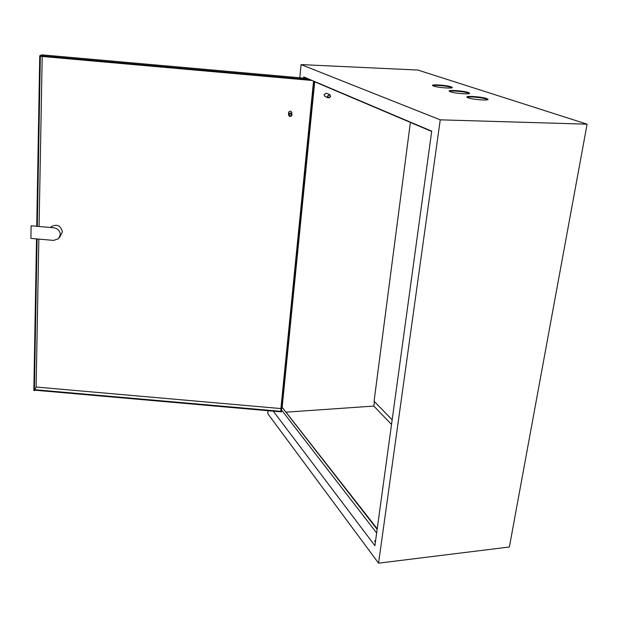<?xml version="1.0" encoding="UTF-8"?>
<svg xmlns="http://www.w3.org/2000/svg" width="618" height="618" viewBox="0 0 618 618"><rect width="100%" height="100%" fill="white"/><g stroke="black" fill="none" stroke-linecap="round" stroke-linejoin="round"><path stroke-width="0.93" d="M327.756 96.284C328.459 98.2 329.363 98.239 330.468 96.385C329.765 94.461 328.861 94.43 327.756 96.284M330.63 96.338L328.197 97.883L327.378 96.223L329.796 94.678L330.63 96.338M329.641 94.608L326.404 93.187L324.002 94.724L324.975 96.439M375.659 540.217L374.693 541.129L375.404 542.102M275.922 411.403L279.112 411.681M432.685 85.67C434.315 84.79 447.2 85.948 451.032 87.316L452.028 87.756M451.101 86.806L452.283 87.439C453.388 88.791 437.884 87.671 433.604 86.08L432.5 85.477C431.464 84.133 446.675 85.222 451.101 86.806M449.34 91.309C450.978 90.375 464.172 91.572 468.228 93.017L469.348 93.519M468.305 92.491L469.595 93.187C470.746 94.616 454.91 93.465 450.375 91.781L449.17 91.116C448.096 89.703 463.616 90.815 468.305 92.491M467.046 97.304C468.683 96.315 482.202 97.544 486.505 99.081L487.764 99.652M486.59 98.54L488.011 99.297C489.201 100.811 473.017 99.622 468.212 97.845L466.884 97.119C465.771 95.62 481.623 96.771 486.59 98.54M273.287 411.171L374.91 545.694L431.719 131.171L303.801 76.941L303.623 78.795M281.545 410.004L376.656 532.979M375.597 540.688L374.717 541.26M286.304 412.152L373.836 406.072L374.423 401.561M373.836 406.072L391.526 424.466M314.353 81.653L431.681 131.456M377.15 529.379L281.847 406.976M587.1 124.172L440.248 119.838L301.066 64.596L417.83 70.043L587.1 124.172L509.371 547L378.556 563.16L440.248 119.838M378.556 563.16L267.756 413.627L268.034 410.707M299.807 77.775L301.066 64.596M377.227 528.807L281.854 406.899M282.194 406.876L314.709 81.8M308.776 79.05L309.386 79.313M50.854 227.115L51.309 226.644C57.103 223.809 60.796 225.578 62.403 231.943L59.598 237.343M31.101 225.786L30.9 238.394L53.611 240.402L58.548 238.726L60.301 234.693C60 230.831 57.868 228.536 53.905 227.803L31.101 225.786L53.905 227.803M289.054 114.739C289.703 116.338 290.499 116.408 291.433 114.948C290.784 113.357 289.989 113.287 289.054 114.739M292.02 114.909L291.889 115.435C290.275 117.057 289.131 116.779 288.459 114.593L288.606 114.036C290.236 112.445 291.372 112.739 292.02 114.909M291.99 113.094C291.348 110.946 290.221 110.653 288.606 112.229L288.606 113.666M314.377 81.421L281.36 411.882L34.631 390.182L36.122 387.038L38.841 239.096M312.113 80.471L40.603 56.338L40.618 55.736L310.298 79.699M313.797 81.182L280.873 411.341L34.639 389.688M39.081 226.165L42.194 56.485M313.55 81.074L280.912 408.568L36.122 387.038M37.312 226.01L40.348 55.859L39.745 55.805L36.748 225.956M36.516 238.896L33.843 390.576L34.631 390.182M39.745 55.805L41.761 54.84L307.339 78.44M34.384 390.622L37.088 238.942M280.873 411.341L280.912 408.568M392.16 419.815L374.075 401.206L410.383 122.41M328.197 97.883L324.813 96.369M288.606 114.036L288.606 112.229M50.854 227.208L51.309 226.644"/></g></svg>
